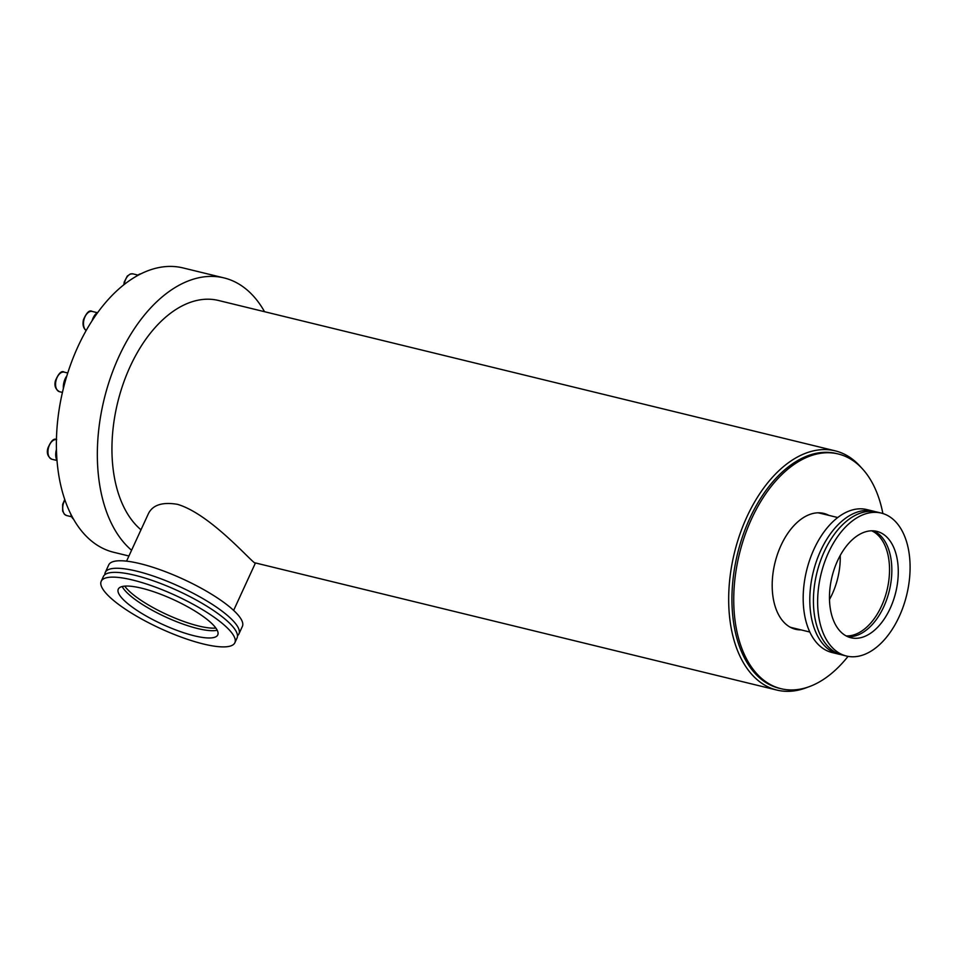 <?xml version="1.0" encoding="UTF-8"?>
<svg xmlns="http://www.w3.org/2000/svg" width="958" height="958" viewBox="0 0 958 958"><rect width="100%" height="100%" fill="white"/><g stroke="black" fill="none" stroke-linecap="round" stroke-linejoin="round"><path stroke-width="1.44" d="M124.732 586.128A54.438 13.448 -155.3 0 0 198.641 626.005A54.438 13.448 -155.3 0 0 215.849 628.041M122.193 586.524A54.75 13.52 -155.3 0 0 197.683 628.544A54.75 13.52 -155.3 0 0 217.203 630.232M210.604 622.401A54.75 13.52 -155.3 0 0 157.088 592.918A54.75 13.52 -155.3 0 0 118.289 589.134A54.75 13.52 -155.3 0 0 162.381 624.305A54.75 13.52 -155.3 0 0 217.765 634.891A54.75 13.52 -155.3 0 0 210.604 622.401M225.238 625.969A73.562 18.166 -155.3 0 0 153.34 586.356A73.562 18.166 -155.3 0 0 101.201 581.278A73.562 18.166 -155.3 0 0 160.441 628.52A73.562 18.166 -155.3 0 0 234.854 642.758A73.562 18.166 -155.3 0 0 225.238 625.969M234.854 642.758L237.057 637.98A73.562 18.166 -155.3 0 0 227.441 621.191A73.562 18.166 -155.3 0 0 155.531 581.59A73.562 18.166 -155.3 0 0 103.392 576.5L101.201 581.278M237.476 635.705A73.562 18.166 -155.3 0 0 238.937 633.897A73.562 18.166 -155.3 0 0 229.321 617.108A73.562 18.166 -155.3 0 0 157.411 577.494A73.562 18.166 -155.3 0 0 105.272 572.417A73.562 18.166 -155.3 0 0 104.841 574.692M238.937 633.897L242.386 626.388A73.562 18.166 -155.3 0 0 232.77 609.611A73.562 18.166 -155.3 0 0 160.86 569.998A73.562 18.166 -155.3 0 0 108.721 564.921L105.272 572.417M233.632 610.402L255.463 562.933C255.69 567.16 212.005 514.458 177.446 504.327C162.393 501.812 152.705 504.938 148.394 513.692L126.564 561.149M807.642 687.221A123.115 73.778 -76.3 0 1 776.89 690.071A123.115 73.778 -76.3 0 1 734.379 552.982A123.115 73.778 -76.3 0 1 835.208 450.847L218.484 300.477A123.115 73.778 103.7 0 0 123.079 384.146A123.115 73.778 103.7 0 0 139.473 528.481A123.115 73.778 103.7 0 0 140.982 529.798M835.208 450.847A123.115 73.778 -76.3 0 1 855.901 462.079A123.115 73.778 -76.3 0 1 861.206 467.54M131.569 550.251A146.346 87.693 -76.3 0 1 130.06 548.934A146.346 87.693 -76.3 0 1 110.577 377.368A146.346 87.693 -76.3 0 1 223.992 277.904A146.346 87.693 -76.3 0 1 264.54 311.709M223.992 277.904L183.038 267.929A146.346 87.693 103.7 0 0 69.623 367.381A146.346 87.693 103.7 0 0 89.106 538.947A146.346 87.693 103.7 0 0 113.703 552.287L128.935 555.999M70.736 513.931A12.394 7.425 103.7 0 0 73.538 519.188M848.046 656.362A120.792 72.377 -76.3 0 1 781.045 688.706L779.237 688.263A120.792 72.377 -76.3 0 1 737.528 553.76A120.792 72.377 -76.3 0 1 836.466 453.541L838.274 453.984A120.792 72.377 -76.3 0 1 858.572 465.001A120.792 72.377 -76.3 0 1 882.881 513.536M781.045 688.706A120.792 72.377 -76.3 0 1 739.337 554.203A120.792 72.377 -76.3 0 1 838.274 453.984M800.996 629.885A59.624 35.721 -76.3 0 1 795.535 629.274A59.624 35.721 -76.3 0 1 774.95 562.885A59.624 35.721 -76.3 0 1 823.784 513.416A59.624 35.721 -76.3 0 1 828.91 515.38M825.293 514.506A59.624 35.721 103.7 0 0 821.964 513.057M793.751 628.747A59.624 35.721 103.7 0 0 797.379 628.999M792.41 627.789A58.929 35.314 -76.3 0 1 792.086 627.706A58.929 35.314 -76.3 0 1 790.051 627.107M817.916 512.817A58.929 35.314 -76.3 0 1 819.689 513.141A58.929 35.314 -76.3 0 1 820.012 513.213L837.735 517.536M875.253 511.692A73.562 44.08 103.7 0 0 873.468 511.189L866.834 509.572A73.562 44.08 103.7 0 0 809.833 559.556A73.562 44.08 103.7 0 0 819.629 645.8A73.562 44.08 103.7 0 0 831.987 652.506L838.609 654.122A73.562 44.08 103.7 0 0 840.429 654.494M873.468 511.189A73.562 44.08 103.7 0 0 816.455 561.172A73.562 44.08 103.7 0 0 826.251 647.416A73.562 44.08 103.7 0 0 838.609 654.122M881.288 513.093L877.073 512.063A73.562 44.08 103.7 0 0 820.072 562.059A73.562 44.08 103.7 0 0 829.867 648.291A73.562 44.08 103.7 0 0 842.226 654.997L846.441 656.026A73.562 44.08 103.7 0 0 906.687 595.002A73.562 44.08 103.7 0 0 881.288 513.093A73.562 44.08 103.7 0 0 824.287 563.088A73.562 44.08 103.7 0 0 834.083 649.32A73.562 44.08 103.7 0 0 846.441 656.026M841.699 632.759A54.75 32.8 103.7 0 0 850.896 637.741A54.75 32.8 103.7 0 0 895.742 592.331A54.75 32.8 103.7 0 0 876.833 531.367A54.75 32.8 103.7 0 0 834.418 568.573A54.75 32.8 103.7 0 0 841.699 632.759M847.746 636.687A54.75 32.8 103.7 0 0 889.311 590.763A54.75 32.8 103.7 0 0 873.552 530.864M846.106 635.896A54.438 32.62 103.7 0 0 887.012 590.2A54.438 32.62 103.7 0 0 871.732 530.816M840.226 555.46A54.438 32.62 -76.3 0 1 829.484 599.516M140.994 273.784A12.394 7.425 103.7 0 0 137.018 275.88M56.438 449.386A12.394 7.425 103.7 0 0 57.025 460.69M66.868 375.859A12.394 7.425 103.7 0 0 63.384 388.457M98.015 312.152A12.394 7.425 103.7 0 0 92.064 320.786M124.312 284.418A10.071 6.035 -76.3 0 1 132.934 273.868L137.952 275.102M71.658 516.781L66.641 515.548A10.071 6.035 -76.3 0 1 64.928 499.992M56.917 460.475L51.9 459.253A10.071 6.035 -76.3 0 1 48.379 448.236A10.071 6.035 -76.3 0 1 56.438 439.638M62.438 392.421L59.504 391.702A10.071 6.035 -76.3 0 1 56.031 380.494A10.071 6.035 -76.3 0 1 64.282 372.147L67.767 372.997M86.208 330.462A10.071 6.035 -76.3 0 1 85.729 330.091A10.071 6.035 -76.3 0 1 84.388 318.296A10.071 6.035 -76.3 0 1 92.196 311.446L97.213 312.667M776.89 690.071L255.463 562.945M123.798 284.825L124.229 282.047L127.294 276.06L130.396 273.976L132.934 273.868M66.641 515.548L64.449 514.302L62.641 511.021L62.641 504.411L64.749 499.465M51.9 459.253C47.78 456.846 46.451 453.122 47.9 448.104C51.097 440.692 54.019 437.89 56.666 439.686M59.504 391.702C55.384 389.295 54.055 385.583 55.504 380.554C58.701 373.141 61.623 370.339 64.282 372.147M86.184 330.498L85.406 329.923C83.13 327.492 82.484 324.055 83.478 319.625C86.639 312.452 89.537 309.721 92.196 311.446M809.821 632.029L792.086 627.706"/></g></svg>
